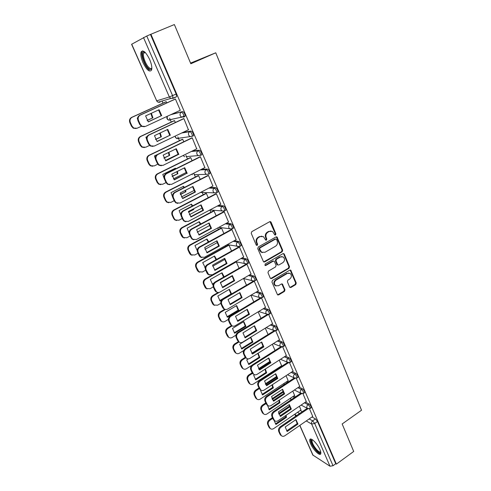<?xml version="1.0" encoding="UTF-8"?>
<svg xmlns="http://www.w3.org/2000/svg" width="491" height="491" viewBox="0 0 491 491"><rect width="100%" height="100%" fill="white"/><g stroke="black" fill="none" stroke-linecap="round" stroke-linejoin="round"><path stroke-width="0.74" d="M275.549 235.011L275.917 233.863L271.112 222.257L270.658 221.723L269.676 221.705L251.773 231.66L251.239 233.323L256.204 245.009L257.229 245.383L257.597 244.223L256.959 242.72C256.253 240.48 256.824 238.712 258.665 237.417L260.156 236.576L263.44 236.644L265.723 240.154L266.441 240.167L266.809 239.013L266.177 237.515C265.484 235.287 266.048 233.532 267.871 232.243L269.344 231.414L272.536 231.457L274.856 234.999L275.549 235.011M274.831 234.986L275.322 233.784L269.958 221.601M256.48 245.353L257.032 244.125L256.394 242.622L256.959 242.72M265.705 240.142L266.226 238.927L265.6 237.429L266.177 237.515M149.675 59.515C145.882 51.985 143.016 49.487 141.077 52.028C140.42 54.458 141.07 57.999 143.016 62.645C146.76 70.084 149.614 72.551 151.578 70.053C152.241 67.684 151.602 64.174 149.675 59.515M319.923 449.584C317.432 443.576 310.502 436.824 309.827 439.648C309.551 440.507 309.833 441.906 310.674 443.858C313.129 449.738 320.003 456.55 320.758 453.739C321.028 452.898 320.752 451.511 319.923 449.584M289.592 287.002L289.948 287.456L290.973 287.468L295.742 284.596L296.251 282.988L290.764 270.179L289.758 270.167L272.462 280.41L271.94 282.043L277.562 294.895L278.624 294.919L284.461 291.396L284.976 289.782L282.399 284.043L281.361 284.025L278.452 285.762L275.635 285.694C273.91 283.792 274.058 281.938 276.071 280.128L287.444 273.377L290.144 273.407C291.906 275.291 291.783 277.151 289.782 278.986L287.904 280.109L287.388 281.73L289.592 287.002M150.915 34.247L174.373 24.55L190.839 63.756L215.758 52.795L361.529 410.237L342.159 423.966L353.704 451.456L336.378 464.13L150.915 34.247L146.766 36.027L172.605 95.647L173.047 98.194L170.764 98.452L173.047 98.194L175.226 97.2M282.147 251.809L282.669 250.177L276.979 236.95L275.985 236.938L258.278 246.985L257.75 248.642L263.569 261.918L264.624 261.942L282.147 251.809L281.552 251.699L282.073 250.079L276.304 236.822M284.326 254.191L289.512 266.705L288.996 268.325L271.676 278.557L270.621 278.532L270.253 278.072L267.969 272.695L268.491 271.057L275.598 266.895L276.12 265.263L274.23 261.206L273.199 261.181L265.772 265.502L265.03 265.484L265.128 263.998L282.926 253.675L283.921 253.687L284.326 254.191L283.73 254.08L288.904 266.576L289.512 266.705M300.234 410.476L302.346 411.648M311.994 416.988L315.461 418.909L312.644 420.867L314.694 423.463L333.015 465.732L330.001 466.223L312.804 455.022L299.755 425.452M162.067 101.036L162.981 103.116M169.579 118.153L171.279 122.032M177.803 136.891L179.448 140.641M185.899 155.334L187.488 158.961M193.865 173.483L195.406 176.993M201.875 191.736L203.194 194.749M209.878 209.976L210.866 212.229M217.759 227.928L218.421 229.438M225.51 245.592L225.86 246.39M190.563 63.1L215.758 52.795M336.378 464.13L335.746 463.737L333.015 465.732M173.114 97.826L170.856 98.495M131.723 44.19L156.697 100.821L131.588 44.288L146.766 36.027M179.921 110.438L180.314 110.34L175.41 99.004L174.728 99.28M188.415 129.784L183.886 118.583L183.192 118.81M175.355 122.492L174.526 120.602L173.875 120.817M180.798 117.49L181.56 117.134L180.246 115.723C179.718 114.133 180.111 112.942 181.418 112.151C182.996 112.967 183.818 114.544 183.898 116.876L181.553 117.134L185.138 116.299C185.064 113.961 184.242 112.384 182.664 111.574L170.69 114.716M196.725 148.834L192.22 137.842L191.515 138.026M183.775 141.764L182.677 139.235L182.014 139.413M204.882 167.584L200.42 156.789L199.702 156.924M192.067 160.717L190.692 157.58L190.023 157.715M212.898 186.04L208.491 175.428L207.761 175.52M200.218 179.362L198.591 175.637L197.904 175.729M220.778 204.201L216.433 193.767L215.69 193.822M208.239 197.713L206.361 193.417L205.668 193.466M228.536 222.079L224.246 211.817L223.491 211.83M216.132 215.764L214.015 210.915L213.309 210.934M236.165 239.676L231.93 229.579L231.169 229.555M223.902 233.538L221.551 228.149L220.833 228.131M243.671 256.996L239.504 247.065L238.724 247.004M251.061 274.052L246.955 264.281L246.457 264.164M258.34 290.85L254.289 281.226M265.502 307.391L261.519 297.933L230.991 316.21C229.217 317.524 228.677 319.211 229.371 321.274L231.635 325.515C232.759 326.362 233.968 326.429 235.275 325.711L265.588 307.335M272.56 323.679L268.687 314.498M279.508 339.723L275.752 330.811M286.357 355.527L282.706 346.879M281.625 365.752L279.244 360.099M293.102 371.104L289.561 362.708M288.168 380.703L286.069 375.707M299.743 386.448L296.312 378.309M294.612 395.439L292.789 391.088M306.292 401.57L302.965 393.678M293.827 395.967L295.465 396.826M305.494 402.111L309.005 403.958L307.992 404.645C309.428 405.818 310.189 407.076 310.269 408.426L309.993 408.61M287.327 381.249L288.444 381.808M298.89 387.018L302.45 388.786L301.425 389.473C302.867 390.627 303.628 391.898 303.708 393.285L303.42 393.475M280.729 366.329L281.275 366.587M292.188 371.699L295.797 373.387L294.76 374.068C296.214 375.21 296.975 376.493 297.055 377.923L296.748 378.119M285.375 356.159L289.039 357.761L287.996 358.436C289.457 359.559 290.224 360.86 290.304 362.333L289.978 362.536M278.452 340.386L282.19 341.902L281.128 342.571C282.595 343.675 283.368 344.989 283.442 346.505L283.104 346.72M271.419 324.385L275.23 325.797L274.156 326.46C275.635 327.552 276.408 328.878 276.482 330.443L276.126 330.658M264.262 308.139L268.166 309.447L267.079 310.103C268.565 311.177 269.344 312.522 269.418 314.13L269.043 314.357M256.977 291.654L260.991 292.845L259.892 293.495C261.384 294.551 262.169 295.907 262.243 297.571L261.85 297.804M249.563 274.923L253.706 275.985L252.595 276.629C254.093 277.667 254.878 279.041 254.952 280.76L254.541 280.993M242.014 257.941L246.304 258.861L245.181 259.5C246.691 260.512 247.476 261.906 247.55 263.679L247.12 263.925M234.305 240.707L238.792 241.468C240.308 242.456 241.099 243.867 241.167 245.703L240.719 245.954M226.425 223.221L231.157 223.798C232.679 224.761 233.477 226.191 233.544 228.088L233.078 228.346M218.354 205.49L223.399 205.839C224.933 206.785 225.731 208.239 225.799 210.197L225.301 210.467M210.062 187.507L215.512 187.599C217.059 188.519 217.863 189.992 217.93 192.018L217.396 192.3M201.47 169.303L207.503 169.057C209.056 169.954 209.866 171.445 209.933 173.55L209.35 173.845M192.484 150.921L199.358 150.209C200.917 151.081 201.733 152.603 201.801 154.775L201.15 155.101M182.842 132.447L191.079 131.054C192.65 131.895 193.466 133.442 193.54 135.694L192.779 136.062M171.899 114.157L182.664 111.574M166.787 102.901L166.24 101.662L165.608 101.919M312.749 416.472L309.52 408.819M300.971 409.973L299.418 406.241M311.012 407.923L311.276 407.739C311.202 406.382 310.441 405.124 309.005 403.958M304.445 392.794L304.733 392.597C304.653 391.21 303.892 389.94 302.45 388.786M297.785 377.438L298.086 377.241C298.012 375.811 297.245 374.529 295.797 373.387M291.028 361.861L291.347 361.652C291.273 360.179 290.5 358.884 289.039 357.761M284.166 346.045L284.504 345.836C284.43 344.314 283.657 343.006 282.19 341.902M277.2 329.995L277.55 329.774C277.483 328.209 276.703 326.883 275.23 325.797M270.13 313.694L270.498 313.473C270.424 311.859 269.651 310.515 268.166 309.447M262.949 297.147L263.336 296.914C263.262 295.251 262.482 293.894 260.991 292.845M255.651 280.349L256.063 280.109C255.989 278.391 255.203 277.016 253.706 275.985M248.243 263.28L248.673 263.035C248.606 261.261 247.814 259.868 246.304 258.861M183.738 117.116L185.138 116.299M171.236 119.423L171.641 119.522M335.746 463.737L317.511 421.499L315.461 418.909M150.467 34.499L176.165 94.033L176.594 96.574M231.549 251.024L228.972 245.126M239.08 268.246L236.3 261.881M246.494 285.197L243.591 278.563M253.792 301.891L250.895 295.269M260.979 318.328L258.143 311.846M268.061 334.518L265.287 328.178M275.034 350.47L272.315 344.259M271.001 230.997L269.344 231.414M265.6 237.429C264.901 235.207 265.465 233.452 267.288 232.169L268.761 231.341M261.906 236.153L260.156 236.576M256.394 242.622C255.682 240.394 256.253 238.626 258.094 237.331L259.579 236.49M263.636 261.955L281.552 251.699M276.543 239.436L275.549 239.068L260.021 247.894L259.647 249.047L261.599 252.208L264.95 252.294L275.519 246.237C277.317 244.954 277.875 243.205 277.194 241.007L276.543 239.436M275.709 239L274.954 238.982L275.549 239.068M262.452 252.613L261.028 252.098L259.745 250.52L259.076 248.949L259.444 247.789L274.954 238.982M270.651 278.55L288.395 268.19L288.904 266.576M273.585 261.052L272.609 261.065L265.189 265.373L265.772 265.502M282.908 262.617C284.952 260.758 285.056 258.867 283.227 256.959L280.539 256.922L276.501 259.266L275.979 260.899L277.863 264.956L278.888 264.974L282.908 262.617M282.024 256.554L280.539 256.922M277.906 264.98L276.887 264.348L275.39 260.776L275.911 259.15L279.944 256.805M283.73 254.08L283.276 253.552M289.015 273.002L287.444 273.377M276.138 285.977L275.046 285.541C273.327 283.638 273.475 281.785 275.482 279.974L286.842 273.235M277.568 294.901L283.866 291.231L284.381 289.616L281.791 283.878L282.399 284.043M289.948 287.456L295.134 284.442L295.643 282.834L290.138 270.032M137.676 117.865L137.259 118.055L138.843 122.603M147.091 120.399L152.934 117.822L151.357 113.268M152.934 117.822L147.153 120.491M166.265 101.717L132.128 117.263C130.14 118.435 129.556 120.197 130.373 122.547L132.005 126.126L133.791 128.077L137.118 128.237L141.322 126.291M152.388 117.957L150.866 113.489M136.124 128.525L133.276 128.188L131.496 126.248L129.863 122.67C129.047 120.332 129.63 118.57 131.613 117.398L132.128 117.263M166.068 101.711L131.613 117.398M158.575 109.959L161.128 115.827L148.202 121.799M144.409 126.727L141.476 126.377L139.647 124.37L137.971 120.669C137.136 118.251 137.738 116.435 139.775 115.219L175.201 99.065M161.717 115.686L159.084 109.726L145.606 115.901L148.288 121.891L161.128 115.827M175.434 99.059L140.328 115.072C138.284 116.287 137.683 118.11 138.517 120.534L140.193 124.241L142.028 126.261L145.446 126.426L180.283 110.266M146.999 136.639L145.907 137.155L147.466 141.635M155.5 139.352L161.373 136.744L160.25 132.932M161.373 136.744L155.573 139.487M174.544 120.651L140.843 136.43C138.879 137.621 138.302 139.37 139.106 141.684L140.714 145.201L142.365 147.048L145.753 147.232L149.546 145.428M160.809 136.836L159.753 133.165M144.452 147.564L141.831 147.122L140.187 145.281L138.585 141.764C137.781 139.456 138.358 137.713 140.316 136.529L140.843 136.43M183.953 116.097L181.136 117.417M174.176 120.676L140.316 136.529M157.243 154.585L154.413 155.948L155.948 160.361M163.847 157.967L169.677 155.359L168.922 152.302M169.677 155.359L163.926 158.157M182.695 139.284L149.417 155.291C147.484 156.488 146.907 158.231 147.699 160.508L149.282 163.969L150.811 165.719L154.248 165.915L157.783 164.19M165.399 160.471L178.215 154.211M169.1 155.414L168.425 152.541M152.658 166.271L150.264 165.755L148.742 164.012L147.159 160.551C146.373 158.28 146.944 156.543 148.877 155.352L149.417 155.291M182.241 139.303L148.877 155.352M151.854 68.261C151.4 69.636 150.467 69.832 149.068 68.85C144.765 66.04 140.328 52.549 143.556 51.905L144.87 52.114M145.06 52.298L144.409 52.31L143.618 53.2C142.329 56.109 146.214 65.825 149.503 68.004C150.571 68.758 151.351 68.758 151.854 67.997M142.562 50.855L142.034 51.69C140.451 55.305 145.262 67.328 149.338 70.047M320.764 452.113C320.242 453.42 318.745 452.794 316.272 450.235C312.092 445.042 310.558 441.507 311.687 439.629L312.159 439.586M312.472 439.795L312.037 440.243C311.865 442.581 313.411 445.711 316.689 449.627C318.653 451.689 319.985 452.395 320.684 451.738M310.631 439.046L310.564 439.2C310.349 442.096 312.27 445.975 316.321 450.83C318.223 452.862 319.696 453.844 320.74 453.776M167.284 129.612L169.757 135.344L156.985 141.414M152.946 146.41L150.252 145.956L148.558 144.053L146.913 140.42C146.091 138.032 146.686 136.228 148.699 135.007L183.505 118.662M170.359 135.246L167.769 129.385L154.469 135.657L157.108 141.543L169.757 135.344M183.91 118.638L149.264 134.902C147.251 136.13 146.649 137.934 147.472 140.328L149.123 143.967L150.817 145.876L154.297 146.066L188.679 129.661M175.852 148.945L178.245 154.542L165.62 160.704M161.355 165.743L158.888 165.209L157.323 163.405L155.708 159.833C154.898 157.488 155.487 155.696 157.476 154.462L191.754 137.91M178.859 154.481L176.312 148.718L163.184 155.082L165.78 160.87L178.245 154.542M192.245 137.891L158.053 154.401C156.064 155.635 155.475 157.433 156.279 159.784L157.906 163.368L159.471 165.172L163 165.381L196.934 148.736M175.895 168.732L175.397 168.192L162.785 174.44L164.301 178.798M172.126 176.257L177.846 173.679L177.392 171.384M177.846 173.679L172.206 176.496M190.711 157.623L157.857 173.851C155.948 175.06 155.377 176.785 156.156 179.025L157.709 182.437L159.133 184.094L162.607 184.303L166.019 182.597M173.44 178.877L186.463 172.353M177.257 173.697L176.877 171.635M175.465 168.953L174.986 168.395M160.747 184.659L158.575 184.094L157.157 182.437L155.604 179.037C154.825 176.797 155.395 175.072 157.298 173.869L157.857 173.851M190.207 157.623L157.298 173.869M184.407 187.415L183.474 186.31L171.021 192.644L172.642 197.118M180.35 194.221L185.886 191.711L185.653 190.183M185.886 191.711L180.412 194.516M198.603 175.68L166.161 192.11C164.27 193.331 163.712 195.044 164.473 197.253L166.007 200.61L167.327 202.182L170.837 202.402L174.201 200.672M181.418 196.965L194.522 190.238M185.285 191.693L185.119 190.453M183.965 187.636L183.082 186.512M168.738 202.74L166.762 202.145L165.442 200.574L163.908 197.222C163.147 195.019 163.706 193.307 165.59 192.091L166.161 192.11M198.063 175.649L165.59 192.091M192.724 205.815L191.429 204.146L179.129 210.553L180.927 215.224M188.513 211.86L193.804 209.467L193.724 208.712M193.804 209.467L188.556 212.216M206.38 193.448L174.33 210.087C172.47 211.308 171.911 213.014 172.66 215.193L174.17 218.495L175.404 219.993L178.939 220.214L182.259 218.464M189.336 214.739L202.396 207.865M193.19 209.411L193.159 209.006M192.269 206.048L191.054 204.342M176.619 220.527L174.821 219.913L173.593 218.421L172.083 215.126C171.334 212.953 171.893 211.253 173.753 210.031L174.33 210.087M205.803 193.393L173.753 210.031M184.272 167.953L186.586 173.421L174.115 179.681M169.641 184.733L167.4 184.15L165.946 182.443L164.356 178.927C163.558 176.613 164.141 174.839 166.105 173.593L199.898 156.832M187.218 173.403L184.714 167.732L171.758 174.188L174.311 179.878L186.586 173.421M200.438 156.832L166.695 173.575C164.73 174.821 164.147 176.6 164.939 178.92L166.535 182.443L167.99 184.156L171.562 184.37L205.06 167.499M192.558 186.654L194.798 191.993L182.468 198.346M177.816 203.403L175.778 202.789L174.422 201.163L172.857 197.707C172.077 195.43 172.654 193.663 174.593 192.411L207.926 175.44M195.436 192.018L192.975 186.439L180.185 192.975L182.701 198.579L195.436 192.018L194.798 191.993M208.509 175.465L175.195 192.435C173.255 193.687 172.679 195.461 173.458 197.738L175.029 201.206L176.379 202.832L179.982 203.053L213.051 185.96M200.709 205.054L202.881 210.271L190.692 216.703M185.88 221.754L184.027 221.122L182.762 219.581L181.222 216.181C180.455 213.941 181.032 212.186 182.94 210.921L215.831 193.749M203.532 210.326L201.107 204.845L188.483 211.461L190.95 216.973L203.532 210.326L202.881 210.271M216.445 193.804L183.56 210.983C181.645 212.247 181.069 214.002 181.836 216.255L183.382 219.661L184.647 221.202L188.268 221.429L220.919 204.133M200.85 223.945L199.26 221.705L187.108 228.186L189.115 233.059M214.027 210.946L182.376 227.775C180.535 229.009 179.982 230.702 180.719 232.851L183.358 237.521L186.905 237.742L190.189 235.975M197.186 232.206L210.105 225.246M200.377 224.197L198.904 221.895M184.401 238.031L182.769 237.411L181.615 235.993L180.136 232.746C179.393 230.604 179.945 228.916 181.787 227.683L182.376 227.775M213.432 210.866L181.787 227.683M208.724 223.153L210.829 228.254L198.781 234.772M193.835 239.804L192.147 239.166L190.968 237.705L189.452 234.354C188.704 232.145 189.268 230.408 191.152 229.131L223.62 211.762M211.492 228.352L209.105 222.951L196.639 229.647L199.07 235.066L211.492 228.352L210.829 228.254M224.258 211.848L191.785 229.229C189.894 230.506 189.323 232.249 190.078 234.465L191.6 237.816L192.779 239.283L196.418 239.51L228.659 222.012M208.792 241.817L206.969 238.988L194.964 245.543L197.204 250.613M221.564 228.18L190.293 245.193C188.476 246.433 187.93 248.115 188.654 250.226L191.195 254.78L194.755 255.007L197.996 253.221M204.974 249.373L217.642 242.394M208.294 242.088L206.631 239.172M192.085 255.252L190.594 254.639L189.514 253.288L188.053 250.091C187.329 247.98 187.875 246.304 189.692 245.064L190.293 245.193M220.944 228.07L189.692 245.064M216.617 240.971L218.655 245.954L206.742 252.552M201.684 257.56L200.15 256.922L199.045 255.535L197.554 252.239C196.811 250.06 197.376 248.336 199.236 247.053L231.286 229.487M219.324 246.083L216.979 240.768L204.667 247.544L207.061 252.877L219.324 246.083L218.655 245.954M231.942 229.604L199.88 247.188C198.014 248.471 197.45 250.201 198.192 252.386L200.788 257.075L204.44 257.302L236.275 239.614M216.562 259.432L214.561 256.014L202.703 262.63L205.226 267.607M228.984 245.144L198.088 262.335C196.29 263.587 195.749 265.257 196.468 267.343L198.916 271.781L202.482 272.002L205.686 270.197M212.701 266.245L225.013 259.303M205.361 267.012L204.679 267.399M216.028 259.733L214.236 256.192M199.671 272.21L198.303 271.603L197.29 270.32L195.854 267.172C195.142 265.091 195.682 263.421 197.474 262.176L198.088 262.335M228.346 245.009L197.474 262.176M224.381 258.499L226.351 263.372L214.573 270.044M209.436 275.028L208.024 274.401L206.993 273.082L205.52 269.841C204.796 267.693 205.348 265.975 207.19 264.686L238.835 246.942M227.038 263.538L224.725 258.309L212.572 265.152L214.923 270.4L227.038 263.538L226.351 263.372M239.51 247.09L207.846 264.858C205.999 266.147 205.441 267.865 206.171 270.019L208.681 274.592L212.333 274.813L243.775 256.94M224.154 276.801L222.036 272.775L210.32 279.459L212.591 284.479L213.309 284.068M236.269 261.875L205.766 279.219C203.992 280.478 203.452 282.135 204.158 284.191L206.527 288.524L210.093 288.733L213.266 286.91M220.373 282.816L232.231 275.991M213.726 283.264L212.235 284.123M223.577 277.139L221.729 272.953M207.159 288.911L205.901 288.315L204.95 287.088L203.538 283.988C202.832 281.938 203.372 280.281 205.14 279.029L205.766 279.219M235.594 261.721L205.14 279.029M232.028 275.758L233.937 280.527L222.288 287.272M217.077 292.225L215.782 291.611L214.812 290.347L213.364 287.161C212.652 285.044 213.198 283.338 215.021 282.043L246.12 264.207M234.63 280.723L232.353 275.574L220.349 282.485L222.669 287.652L234.63 280.723L233.937 280.527M246.961 264.299L215.684 282.245C213.861 283.546 213.309 285.253 214.027 287.37L216.445 291.832C217.587 292.654 218.802 292.728 220.097 292.047L251.159 273.996M231.574 293.937L229.395 289.291L217.82 296.03L220.06 300.977L221.686 300.019M219.262 292.397L213.327 295.846C211.572 297.11 211.038 298.755 211.731 300.78L214.027 305.009L217.587 305.218L220.815 303.321M229.107 289.457L230.936 293.999L219.68 300.596M214.549 305.353L213.389 304.77L212.493 303.604L211.099 300.553C210.412 298.528 210.94 296.883 212.689 295.625L213.327 295.846M218.078 292.495L212.689 295.625M230.936 293.999L231.279 294.115M239.553 292.753L241.4 297.411L229.88 304.224M224.62 309.152L223.423 308.551L222.509 307.348L221.085 304.211C220.385 302.125 220.932 300.431 222.724 299.129L253.196 281.269M242.1 297.638L239.86 292.568L228.002 299.547L230.285 304.635L242.1 297.638L241.4 297.411M254.295 281.245L223.399 299.363C221.601 300.67 221.054 302.364 221.76 304.457L224.099 308.802C225.228 309.643 226.443 309.711 227.744 309.011L258.432 290.795M236.65 305.555L225.209 312.356L227.413 317.223L238.816 310.404L236.65 305.555M225.461 309.44L220.772 312.221C219.035 313.491 218.507 315.124 219.189 317.125L221.41 321.255C222.509 322.078 223.693 322.145 224.97 321.452L228.364 319.414M236.374 305.715L238.141 310.159L227.008 316.818M221.84 321.55L219.925 319.868L218.55 316.867C217.869 314.866 218.397 313.233 220.128 311.969L220.772 312.221M224.768 309.22L220.128 311.969M238.141 310.159L238.816 310.404M246.961 309.477L248.747 314.031L237.356 320.918M232.059 325.815L230.089 324.085L228.689 320.991C227.996 318.935 228.536 317.254 230.31 315.946L260.224 298.043M249.459 314.295L247.255 309.305L235.539 316.339L237.785 321.347L249.459 314.295L248.747 314.031M243.794 321.574L232.489 328.436L234.661 333.229L245.93 326.355L243.794 321.574M232.182 325.883L228.106 328.35C226.388 329.627 225.866 331.247 226.541 333.223L228.689 337.256C229.776 338.09 230.96 338.152 232.237 337.44L235.938 335.181M243.536 321.734L245.248 326.085L234.232 332.8M229.039 337.507L227.241 335.893L225.891 332.935C225.222 330.965 225.737 329.338 227.45 328.068L228.106 328.35M231.648 325.527L227.45 328.068M245.248 326.085L245.93 326.355M254.258 325.95L255.983 330.406L244.714 337.354M239.399 342.227L237.552 340.564L236.171 337.52C235.49 335.494 236.024 333.819 237.779 332.505L267.19 314.535M256.707 330.695L254.534 325.779L242.959 332.88L245.169 337.808L256.707 330.695L255.983 330.406M268.258 314.59L238.473 332.806C236.717 334.119 236.177 335.795 236.865 337.826L239.062 341.975C240.167 342.828 241.376 342.884 242.689 342.153L272.64 323.624M250.833 337.36L239.657 344.277L241.799 349.003L252.933 342.074L250.833 337.36M239.025 341.957L235.33 344.24C233.636 345.517 233.115 347.131 233.777 349.083L235.87 353.023C236.944 353.858 238.123 353.919 239.405 353.195L243.61 350.574M250.588 337.513L252.251 341.773L241.345 348.549M236.14 353.232L234.453 351.679L233.121 348.763C232.458 346.818 232.973 345.21 234.667 343.927L235.33 344.24M238.356 341.65L234.667 343.927M252.251 341.773L252.933 342.074M261.439 342.172L263.115 346.529L251.963 353.538M246.642 358.387L244.899 356.791L243.542 353.79C242.873 351.795 243.401 350.132 245.132 348.813L274.076 330.768M263.839 346.849L261.703 342.006L250.263 349.162L252.442 354.023L263.839 346.849L263.115 346.529M275.015 330.934L245.838 349.138C244.101 350.464 243.567 352.127 244.242 354.128L246.372 358.178C247.47 359.038 248.673 359.093 249.987 358.344L279.588 339.674M248.329 358.872L246.721 359.885L248.833 364.543L259.843 357.558L258.094 353.232M246.372 358.178L245.672 357.835L242.444 359.891C240.774 361.18 240.259 362.781 240.909 364.703L242.941 368.557C244.002 369.404 245.181 369.453 246.457 368.716L251.779 365.335M257.818 353.403L259.144 357.233L248.36 364.07M243.149 368.729L241.554 367.231L240.24 364.359C239.59 362.438 240.105 360.842 241.775 359.553L242.444 359.891M263.09 346.161L251.754 353.287M245.242 357.374L241.775 359.553M259.144 357.233L259.843 357.558M268.516 358.148L270.136 362.413L259.107 369.484M253.779 374.308L252.135 372.767L250.797 369.815C250.14 367.845 250.662 366.194 252.374 364.868L280.877 346.75M270.872 362.763L268.761 357.994L257.462 365.2L259.604 369.987L270.872 362.763L270.136 362.413M281.742 346.996L253.086 365.224C251.374 366.556 250.846 368.207 251.509 370.183L253.577 374.142C254.663 375.007 255.86 375.056 257.174 374.295L286.431 355.478M254.553 374.707L253.687 375.265L255.762 379.85L266.65 372.822L265.343 369.042M270.111 362.082L258.917 369.257M252.497 373.369L249.459 375.314C247.802 376.609 247.298 378.199 247.937 380.095L249.913 383.87C250.962 384.717 252.135 384.766 253.417 384.017L281.693 365.703M265.017 369.25L265.944 372.466L255.271 379.359M250.066 383.999L248.55 382.557L247.261 379.727C246.623 377.831 247.126 376.241 248.784 374.952L249.459 375.314M270.013 361.358L258.53 368.71M252.147 372.798L248.784 374.952M265.944 372.466L266.65 372.822M275.482 373.89L277.053 378.058L266.14 385.183M260.819 389.989L259.26 388.51L257.947 385.601C257.296 383.655 257.818 382.016 259.512 380.685L287.597 362.487M277.796 378.432L275.721 373.737L264.551 380.998L266.662 385.711L277.796 378.432L277.053 378.058M288.407 362.8L260.23 381.071C258.536 382.403 258.014 384.048 258.665 385.994L260.672 389.866C261.752 390.732 262.943 390.781 264.256 390.001L293.17 371.055M261.003 390.118L260.543 390.419L262.593 394.942L273.358 387.865L272.419 384.656M276.949 377.088L265.613 384.484M259.309 388.602L256.37 390.517C254.731 391.812 254.228 393.395 254.86 395.267L256.781 398.962C257.824 399.809 258.984 399.852 260.267 399.091L288.229 380.66M272.039 384.901L272.646 387.485L262.077 394.426M256.885 399.054L255.449 397.661L254.178 394.868C253.546 393.003 254.05 391.419 255.682 390.13L256.37 390.517M276.789 376.37L265.269 383.876M259.015 387.958L255.682 390.13M272.646 387.485L273.358 387.865M282.35 389.394L283.866 393.475L273.07 400.656M267.767 405.443L266.282 404.013L264.987 401.147C264.348 399.232 264.864 397.606 266.539 396.268L294.232 377.99M284.614 393.874L282.57 389.246L271.529 396.556L273.61 401.202L284.614 393.874L283.866 393.475M294.999 378.358L267.264 396.679C265.588 398.017 265.072 399.649 265.711 401.57L267.669 405.357C268.73 406.223 269.921 406.266 271.228 405.474L299.817 386.399M267.472 405.247L269.326 409.813L279.968 402.694L279.336 400.067M283.638 391.91L272.272 399.459M266.085 403.571L263.182 405.498C261.562 406.8 261.065 408.371 261.685 410.218L263.557 413.833C264.588 414.68 265.741 414.717 267.024 413.944L294.674 395.396M278.9 400.355L279.25 402.289L268.792 409.279M263.618 413.888L262.249 412.544L260.991 409.795C260.371 407.953 260.874 406.382 262.489 405.081L263.182 405.498M283.411 391.198L271.977 398.79M265.778 402.896L262.489 405.081M279.25 402.289L279.968 402.694M289.113 404.67L290.58 408.659L279.895 415.895M274.61 420.67L273.199 419.283L271.922 416.466C271.296 414.576 271.805 412.956 273.462 411.611L300.75 393.273M291.335 409.089L289.322 404.529L278.409 411.888L280.459 416.46L291.335 409.089L290.58 408.659M301.511 393.684L274.193 412.053C272.536 413.397 272.026 415.018 272.658 416.914L274.561 420.621C275.611 421.487 276.795 421.523 278.102 420.719L306.359 401.521M275.408 423.923L285.762 416.884L286.486 417.307L286.1 415.288M286.486 417.307L275.96 424.476L273.984 420.265M290.181 406.554L278.882 414.189M272.763 418.326L269.897 420.259C268.295 421.566 267.798 423.132 268.411 424.954L270.234 428.496C271.253 429.343 272.401 429.373 273.683 428.594L301.032 409.93M285.762 416.884L285.596 415.625M270.259 428.52L268.951 427.219L267.712 424.506C267.104 422.69 267.595 421.125 269.197 419.823L269.897 420.259M289.886 405.854L278.642 413.447M272.45 417.626L269.197 419.823M295.778 419.719L297.196 423.629L286.627 430.914M281.368 435.67L280.017 434.339L278.759 431.552C278.139 429.686 278.642 428.084 280.281 426.734L307.182 408.334M297.963 424.083L295.975 419.584L285.185 426.992L287.204 431.497L297.963 424.083L297.196 423.629M307.943 408.77L281.024 427.201C279.385 428.551 278.876 430.159 279.496 432.025L281.355 435.658C282.393 436.53 283.565 436.554 284.872 435.738L312.81 416.423M275.322 233.784L275.917 233.863M257.032 244.125L257.597 244.223M266.226 238.927L266.809 239.013M297.491 412.348L299.59 413.526M309.195 418.927L312.644 420.867C311.589 421.751 311.257 422.806 311.65 424.034L306.255 420.959M296.699 415.503L295.116 414.6L295.791 416.129M299.866 425.372L313.092 455.36M330.001 466.223L311.65 424.034L314.694 423.463L317.511 421.499M176.312 96.874L172.857 98.452M156.543 100.845L158.053 102.226L156.697 100.821L169.358 96.979L143.489 37.519M292.845 396.624L294.477 397.489M304.488 402.792L307.992 404.645C306.93 405.523 306.593 406.585 306.992 407.837L307.458 408.481L310.269 408.426L311.276 407.739M286.339 381.906L287.45 382.464M297.877 387.694L301.425 389.473C300.351 390.345 300.013 391.413 300.412 392.677L300.903 393.352L303.708 393.285L304.733 392.597M279.729 366.98L280.269 367.237M291.163 372.374L294.76 374.068C293.673 374.94 293.33 376.014 293.741 377.297L294.256 378.002L297.055 377.923L298.086 377.241M284.338 356.828L287.996 358.436C286.891 359.308 286.554 360.388 286.965 361.683L287.511 362.419L290.304 362.333L291.347 361.652M277.403 341.049L281.128 342.571C280.017 343.436 279.667 344.522 280.091 345.842L280.668 346.603L283.442 346.505L284.504 345.836M270.357 325.042L274.156 326.46C273.033 327.319 272.683 328.418 273.113 329.749L273.72 330.553L276.482 330.443L277.55 329.774M263.188 308.79L267.079 310.103C265.938 310.963 265.588 312.067 266.024 313.418L266.662 314.252L269.418 314.13L270.498 313.473M255.891 292.298L259.892 293.495C258.739 294.348 258.383 295.459 258.825 296.834L259.506 297.706L262.243 297.571L263.336 296.914M248.464 275.561L252.595 276.629C251.429 277.476 251.067 278.6 251.521 279.987L252.239 280.901L254.952 280.76L256.063 280.109M240.897 258.573L245.181 259.5C244.002 260.34 243.64 261.47 244.095 262.881L244.862 263.839L247.55 263.679L248.673 263.035M233.176 241.333L237.65 242.1C239.166 243.094 239.964 244.506 240.031 246.335L239.583 246.586M238.792 241.468L237.65 242.1C236.453 242.935 236.091 244.07 236.558 245.506L237.368 246.507L240.031 246.335L241.167 245.703M225.289 223.841L230.003 224.424C231.525 225.394 232.323 226.824 232.396 228.72L231.918 228.978M231.157 223.798L230.003 224.424C228.794 225.252 228.419 226.394 228.898 227.849L229.763 228.898L232.396 228.72L233.544 228.088M217.206 206.097L222.233 206.459C223.761 207.411 224.565 208.859 224.639 210.823L224.129 211.087M223.399 205.839L222.233 206.459C221.005 207.288 220.631 208.436 221.11 209.909L222.036 211.013L224.639 210.823L225.799 210.197M208.896 188.108L214.334 188.213C215.874 189.133 216.678 190.606 216.752 192.638L214.193 192.84L213.204 191.686C212.713 190.189 213.088 189.029 214.334 188.213L215.512 187.599M200.297 169.898L206.306 169.659C207.853 170.555 208.663 172.059 208.736 174.158L206.22 174.373L205.164 173.157C204.667 171.641 205.048 170.475 206.306 169.659L207.503 169.057M191.294 151.504L198.143 150.805C199.702 151.676 200.518 153.198 200.592 155.377L198.125 155.604L196.995 154.327C196.486 152.787 196.873 151.615 198.143 150.805L199.358 150.209M181.639 133.018L189.851 131.637C191.416 132.484 192.239 134.031 192.312 136.283L189.907 136.529L188.691 135.185C188.176 133.62 188.562 132.441 189.851 131.637L191.079 131.054M181.553 117.134L168.481 120.037L170.445 120.08L169.745 119.755M168.481 120.037L167.216 118.693L167.278 116.299C166.467 117.944 166.872 119.184 168.481 120.037M193.54 135.694L192.312 136.283L176.564 138.548L178.577 138.603L177.963 138.339M201.801 154.775L200.592 155.377L186.077 156.641M209.933 173.55L208.736 174.158L206.22 174.373L194.105 174.673M200.365 192.521L202.126 192.447M175.011 136.185L176.564 138.548L175.391 137.271L175.152 136.117M183.223 155.457L184.53 156.776L183.37 155.389M191.674 174.244L192.38 174.716L191.76 174.201M224.234 211.093L209.896 209.97M231.973 228.984L218.74 227.394M239.596 246.586L227.229 244.641M246.967 263.986L235.428 261.685M254.166 281.134L243.395 278.507M261.261 298L251.159 295.109M268.252 314.59L258.739 311.49M275.144 330.922L266.153 327.644M281.951 346.99L273.413 343.571M288.665 362.812L280.533 359.271M295.287 378.395L287.523 374.756M277.403 368.483L277.44 369.072M301.83 393.745L294.391 390.02M284.228 384.588L283.927 383.496M308.287 408.862L301.136 405.075M291.157 399.723L290.371 398.287M176.165 94.033L169.358 96.979L170.764 98.452L158.053 102.226L159.98 102.257L159.213 101.883M294.79 414.189L295.116 414.6L294.962 414.073M267.288 232.169L267.871 232.243M258.094 237.331L258.665 237.417M270.523 222.196L271.112 222.257M264.048 261.82L264.624 261.942M276.814 237.386L277.409 237.472M282.073 250.079L282.669 250.177M259.444 247.789L260.021 247.894M259.076 248.949L259.647 249.047M259.745 250.52L260.316 250.625M288.395 268.19L288.996 268.325M271.093 278.409L271.676 278.557M272.609 261.065L273.199 261.181M275.911 259.15L276.501 259.266M275.39 260.776L275.979 260.899M276.887 264.348L277.476 264.471M275.482 279.974L276.071 280.128M282.165 284.344L282.761 284.498M284.381 289.616L284.976 289.782M283.866 291.231L284.461 291.396M278.035 294.753L278.624 294.919M290.543 270.523L291.145 270.651M295.643 282.834L296.251 282.988M295.134 284.442L295.742 284.596M290.371 287.315L290.973 287.468M131.496 126.248L132.005 126.126M129.863 122.67L130.373 122.547M140.328 115.072L139.775 115.219M138.517 120.534L137.971 120.669M140.193 124.241L139.647 124.37M140.187 145.281L140.714 145.201M138.585 141.764L139.106 141.684M148.742 164.012L149.282 163.969M147.159 160.551L147.699 160.508M149.264 134.902L148.699 135.007M147.472 140.328L146.913 140.42M149.123 143.967L148.558 144.053M158.053 154.401L157.476 154.462M156.279 159.784L155.708 159.833M157.906 163.368L157.323 163.405M157.157 182.437L157.709 182.437M155.604 179.037L156.156 179.025M165.442 200.574L166.007 200.61M163.908 197.222L164.473 197.253M173.593 218.421L174.17 218.495M172.083 215.126L172.66 215.193M166.695 173.575L166.105 173.593M164.939 178.92L164.356 178.927M166.535 182.443L165.946 182.443M175.195 192.435L174.593 192.411M173.458 197.738L172.857 197.707M175.029 201.206L174.422 201.163M183.56 210.983L182.94 210.921M181.836 216.255L181.222 216.181M183.382 219.661L182.762 219.581M181.615 235.993L182.204 236.097M180.136 232.746L180.719 232.851M191.785 229.229L191.152 229.131M190.078 234.465L189.452 234.354M191.6 237.816L190.968 237.705M189.514 253.288L190.115 253.43M188.053 250.091L188.654 250.226M199.88 247.188L199.236 247.053M198.192 252.386L197.554 252.239M199.684 255.682L199.045 255.535M197.29 270.32L197.904 270.492M195.854 267.172L196.468 267.343M207.846 264.858L207.19 264.686M206.171 270.019L205.52 269.841M207.644 273.266L206.993 273.082M204.95 287.088L205.576 287.296M203.538 283.988L204.158 284.191M215.684 282.245L215.021 282.043M214.027 287.37L213.364 287.161M215.475 290.568L214.812 290.347M212.493 303.604L213.125 303.837M211.099 300.553L211.731 300.78M223.399 299.363L222.724 299.129M221.76 304.457L221.085 304.211M223.184 307.599L222.509 307.348M219.925 319.868L220.563 320.138M218.55 316.867L219.189 317.125M230.991 316.21L230.31 315.946M229.371 321.274L228.689 320.991M230.77 324.367L230.089 324.085M227.241 335.893L227.892 336.188M225.891 332.935L226.541 333.223M238.473 332.806L237.779 332.505M236.865 337.826L236.171 337.52M238.245 340.877L237.552 340.564M234.453 351.679L235.109 352.004M233.121 348.763L233.777 349.083M245.838 349.138L245.132 348.813M244.242 354.128L243.542 353.79M245.598 357.135L244.899 356.791M241.554 367.231L242.223 367.581M240.24 364.359L240.909 364.703M253.086 365.224L252.374 364.868M251.509 370.183L250.797 369.815M252.847 373.142L252.135 372.767M248.55 382.557L249.232 382.931M247.261 379.727L247.937 380.095M260.23 381.071L259.512 380.685M258.665 385.994L257.947 385.601M259.978 388.909L259.26 388.51M255.449 397.661L256.136 398.06M254.178 394.868L254.86 395.267M267.264 396.679L266.539 396.268M265.711 401.57L264.987 401.147M267.012 404.437L266.282 404.013M262.249 412.544L262.943 412.974M260.991 409.795L261.685 410.218M274.193 412.053L273.462 411.611M272.658 416.914L271.922 416.466M273.935 419.737L273.199 419.283M268.951 427.219L269.651 427.667M267.712 424.506L268.411 424.954M281.024 427.201L280.281 426.734M279.496 432.025L278.759 431.552M280.76 434.811L280.017 434.339M217.93 192.018L216.752 192.638L214.193 192.84L200.598 192.398M277.145 368.649L277.274 369.177M283.694 383.649L284.172 384.625M291.181 399.705L290.169 398.422M294.833 414.3L295.674 416.208M270.075 221.662L270.658 221.723M276.39 236.871L276.979 236.95M261.028 252.098L261.599 252.208M277.274 264.827L277.863 264.956M283.325 253.583L283.921 253.687M275.046 285.541L275.635 285.694M290.156 270.044L290.764 270.179M133.276 128.188L133.791 128.077M142.028 126.261L141.476 126.377M141.831 147.122L142.365 147.048M150.264 165.755L150.811 165.719M145.268 52.506L143.618 53.2M144.409 52.31L143.556 51.905M312.577 439.862L312.037 440.243M312.442 439.807L311.687 439.629M150.817 145.876L150.252 145.956M159.471 165.172L158.888 165.209M158.575 184.094L159.133 184.094M166.762 202.145L167.327 202.182M174.821 219.913L175.404 219.993M167.99 184.156L167.4 184.15M176.379 202.832L175.778 202.789M184.647 221.202L184.027 221.122M182.769 237.411L183.358 237.521M192.779 239.283L192.147 239.166M190.594 254.639L191.195 254.78M200.788 257.075L200.15 256.922M198.303 271.603L198.916 271.781M208.681 274.592L208.024 274.401M205.901 288.315L206.527 288.524M216.445 291.832L215.782 291.611M213.389 304.77L214.027 305.009M224.099 308.802L223.423 308.551M220.766 320.985L221.41 321.255M231.635 325.515L230.954 325.232M228.039 336.961L228.689 337.256M239.062 341.975L238.368 341.656M235.207 352.698L235.87 353.023M242.272 368.207L242.941 368.557M253.577 374.142L252.865 373.774M249.232 383.489L249.913 383.87M260.672 389.866L259.954 389.467M256.093 398.557L256.781 398.962M267.669 405.357L266.938 404.934M262.863 413.404L263.557 413.833M274.561 420.621L273.825 420.167M269.534 428.042L270.234 428.496M281.355 435.658L280.613 435.179"/></g></svg>
